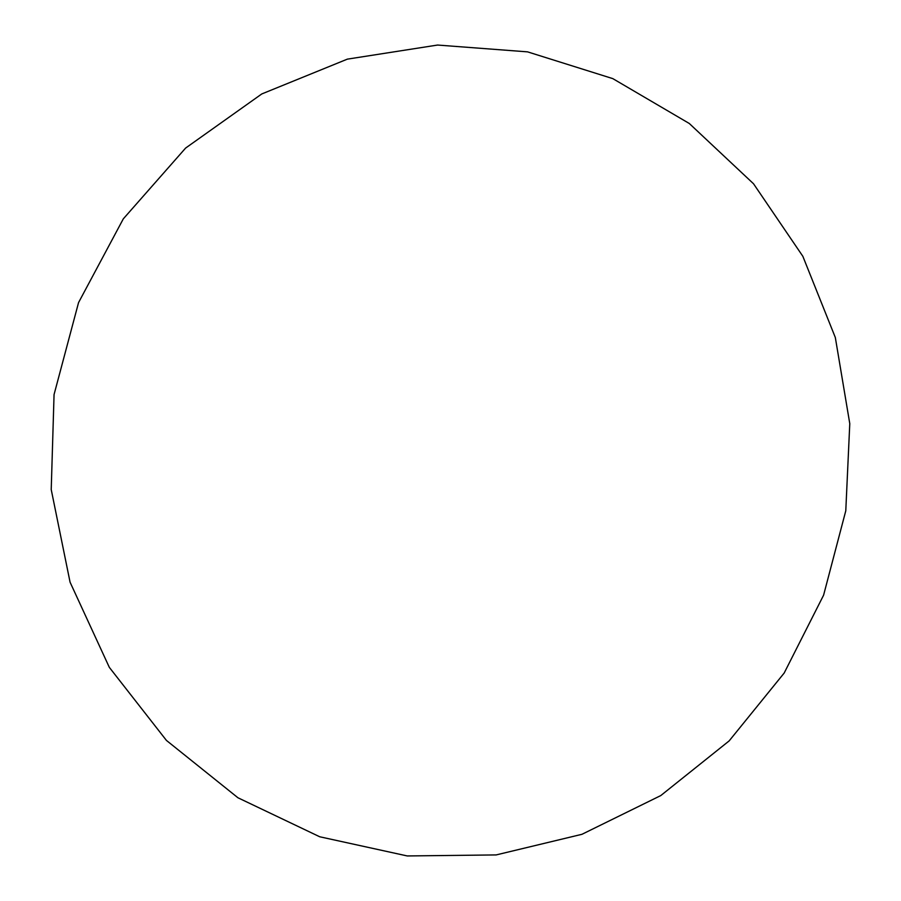 <?xml version="1.0" encoding="UTF-8"?>
<svg xmlns="http://www.w3.org/2000/svg" width="901" height="901" viewBox="0 0 901 901"><rect width="100%" height="100%" fill="white"/><g stroke="black" fill="none" stroke-linecap="round" stroke-linejoin="round"><path stroke-width="1.35" d="M407.286 855.95L319.72 836.77L237.943 797.768L166.437 740.431L109.325 667.359L70.075 582.215L51.222 489.57L54.06 394.559L78.556 302.59L123.302 218.864L185.617 148.068L261.774 93.952L347.358 59.139L437.559 45.05L527.569 51.864L612.826 78.635L689.288 123.482L753.529 183.77L802.847 256.312L835.328 337.526L849.778 423.65L845.78 510.811L823.593 595.178L784.174 673.047L729.146 740.904L660.782 795.572L581.956 834.303L496.147 854.925L407.286 855.95"/></g></svg>
